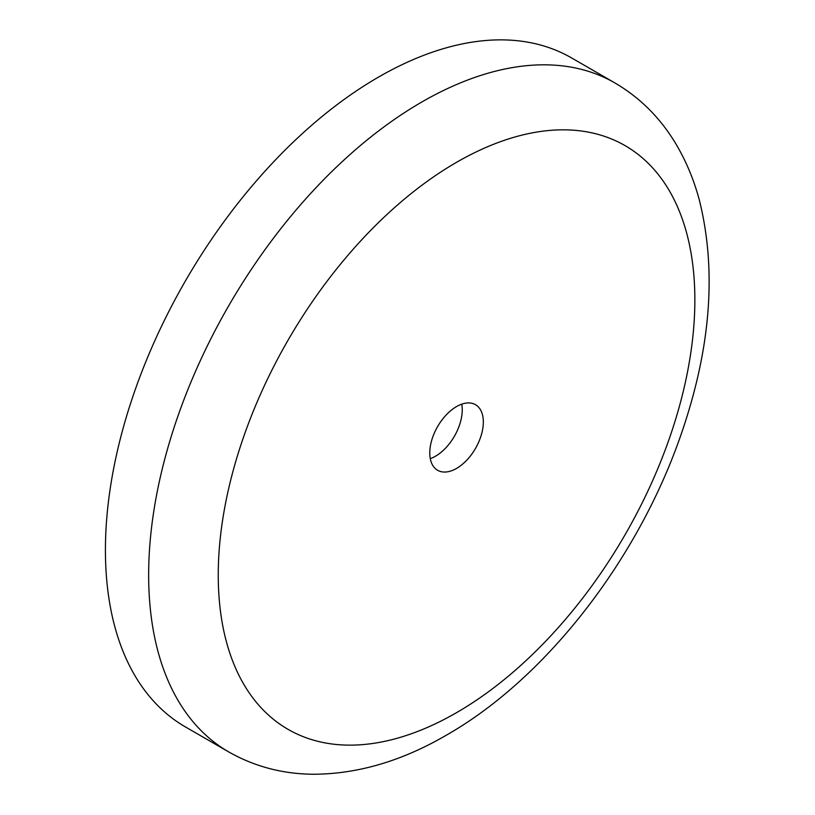 <?xml version="1.0" encoding="UTF-8"?>
<svg xmlns="http://www.w3.org/2000/svg" width="815" height="815" viewBox="0 0 815 815"><rect width="100%" height="100%" fill="white"/><g stroke="black" fill="none" stroke-linecap="round" stroke-linejoin="round"><path stroke-width="1.22" d="M185.412 726.919A386.228 222.984 -60 0 1 126.213 417.433A386.228 222.984 -60 0 1 378.527 77.089A386.228 222.984 120 0 1 571.631 57.957L614.867 82.916A386.228 222.984 120 0 0 421.752 102.048A386.228 222.984 -60 0 0 169.439 442.392A386.228 222.984 -60 0 0 228.648 751.878L185.412 726.919M483.336 422.027A37.877 21.873 120 0 0 475.491 404.688A37.877 21.873 120 0 0 446.304 414.835A37.877 21.873 120 0 0 429.77 452.946A37.877 21.873 120 0 0 437.614 470.286A37.877 21.873 120 0 0 466.801 460.139A37.877 21.873 120 0 0 483.336 422.027M430.279 458.641A37.877 21.873 120 0 0 462.248 409.843A37.877 21.873 120 0 0 461.738 404.148M456.553 712.656A337.013 194.571 120 0 0 694.859 299.9A337.013 194.571 120 0 0 456.553 162.317A337.013 194.571 -60 0 0 218.247 575.074A337.013 194.571 -60 0 0 456.553 712.656M228.648 751.878C254.545 766.589 282.856 774.046 313.581 774.25C357.785 774.026 402.05 761.006 446.355 735.181C546.926 677.937 639.429 557.47 681.921 432.011C710.975 346.986 716.762 269.602 699.28 199.848C693.85 179.657 686.087 161.064 675.992 144.082C660.527 118.134 640.152 97.739 614.867 82.916"/></g></svg>
